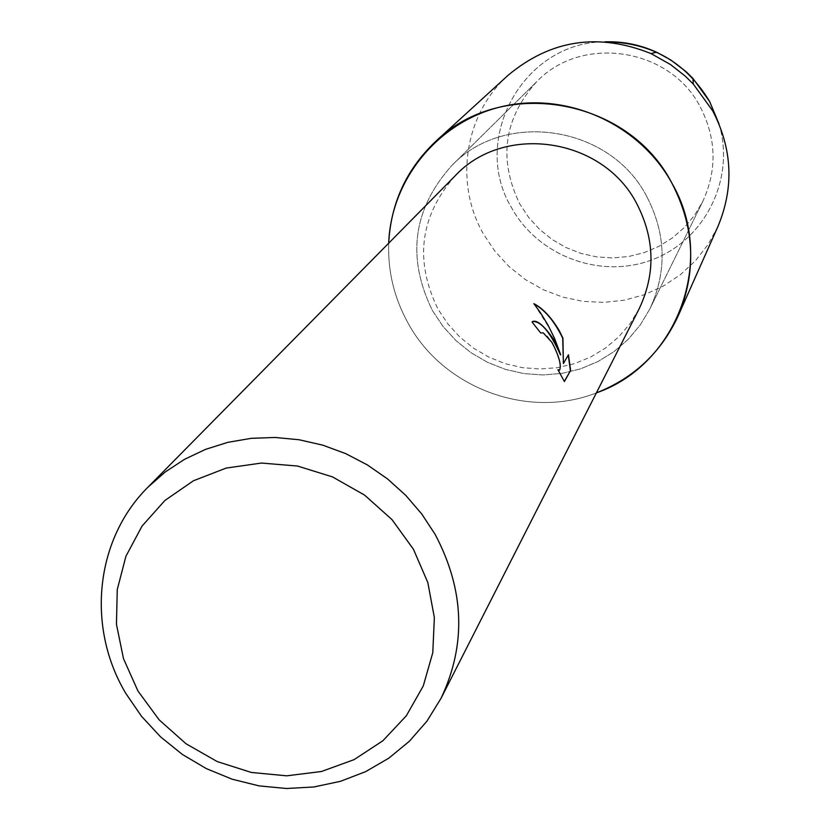 <?xml version="1.0" encoding="UTF-8"?>
<svg xmlns="http://www.w3.org/2000/svg" width="830" height="830" viewBox="0 0 830 830"><rect width="100%" height="100%" fill="white"/><g stroke="black" fill="none" stroke-linecap="round" stroke-linejoin="round"><path stroke-width="0.62" stroke-dasharray="4.15 3.11" d="M700.313 107.029C716.435 138.454 717.245 169.953 702.74 201.524L694.565 215.25L684.335 227.503L672.31 237.971L658.781 246.417L644.08 252.652L628.559 256.522L612.613 257.943L596.604 256.885L580.927 253.378L565.956 247.516L552.043 239.434L539.521 229.329L528.689 217.439L519.808 204.045C498.166 159.37 503.769 118.617 536.626 81.776C581.591 34.31 670.049 47.621 700.313 107.029C716.435 138.454 717.245 169.953 702.74 201.524L694.565 215.25L684.335 227.503L672.31 237.971L658.781 246.417L644.08 252.652L628.559 256.522L612.613 257.943L596.604 256.885L580.927 253.378L565.956 247.516L552.043 239.434L539.521 229.329L528.689 217.439L519.808 204.045C498.166 159.37 503.769 118.617 536.626 81.776C581.591 34.31 670.049 47.621 700.313 107.029M719.05 124.044C735.37 178.253 705.593 238.926 653.812 259.126C602.238 279.855 538.712 256.864 511.705 207.988C469.842 139.43 523.367 41.77 604.977 41.811C523.367 41.77 469.842 139.43 511.705 207.988C538.712 256.864 602.238 279.855 653.812 259.126C705.593 238.926 735.37 178.253 719.05 124.044M646.736 196.44C666.085 233.894 667.164 271.296 649.994 308.656L640.324 324.893L628.196 339.346L613.92 351.681L597.859 361.61L580.398 368.904L561.972 373.386L543.017 374.963L523.989 373.614L505.346 369.36L487.532 362.326L470.963 352.677L456.023 340.642L443.085 326.501L432.451 310.596C406.441 257.58 412.842 209.274 451.655 165.678C504.816 109.477 610.403 125.641 646.736 196.44C666.085 233.894 667.164 271.296 649.994 308.656L640.324 324.893L628.196 339.346L613.92 351.681L597.859 361.61L580.398 368.904L561.972 373.386L543.017 374.963L523.989 373.614L505.346 369.36L487.532 362.326L470.963 352.677L456.023 340.642L443.085 326.501L432.451 310.596C406.441 257.58 412.842 209.274 451.655 165.678C504.816 109.477 610.403 125.641 646.736 196.44M639.11 308.864L630.012 323.7L618.682 336.876L605.423 348.102L590.535 357.108L574.391 363.675L557.376 367.68L539.894 369.008L522.371 367.659L505.211 363.665L488.808 357.108L473.557 348.164L459.82 337.042L447.92 323.99L438.126 309.32C414.243 260.786 419.835 216.371 454.902 176.085M596.376 392.891C528.326 419.793 443.531 388.284 408.277 323.482C394.302 298.395 387.776 271.628 388.699 243.18C387.776 271.628 394.302 298.395 408.277 323.482C443.531 388.284 528.326 419.793 596.376 392.891M532.57 321.48L531.823 322.154L540.61 332.851M540.994 332.612L542.945 332.944C551.784 335.621 563.902 368.136 559.327 370.242L559.555 370.128M558.185 370.201L564.307 381.406M534.188 304.102L549.19 327.84L554.585 339.128L560.458 354.898M568.26 355.095L563.165 363.644M717.971 226.383L708.073 244.528L695.395 260.807L680.268 274.823L663.097 286.215L644.319 294.743L624.388 300.17L603.825 302.4L583.127 301.373L562.823 297.13L543.391 289.784L525.307 279.513L509.039 266.565L494.96 251.272L483.444 233.998C454.072 183.181 464.416 114.187 508.219 75.188M702.74 201.524L649.994 308.656L702.74 201.524M536.626 81.776L451.655 165.678L536.626 81.776"/><path stroke-width="1.25" d="M709.671 101.571L719.05 124.044L709.671 101.571C685.839 62.074 650.938 42.154 604.977 41.811C622.894 41.282 640.075 44.737 656.52 52.176L670.671 59.895L686.037 71.629L692.926 78.414L709.671 101.571M147.968 487.179L454.902 176.085C503.841 122.923 602.767 137.448 636.703 203.558C654.88 238.801 655.679 273.91 639.11 308.864L440.989 698.404L426.952 721.146L409.398 741.232L388.782 758.195L365.605 771.661L340.435 781.321L313.865 786.975L286.537 788.5L259.095 785.886L232.161 779.214L206.38 768.632L182.32 754.408L160.564 736.853L141.598 716.394L125.87 693.496C86.32 627.47 95.025 539.656 147.968 487.179L165.18 472.031L184.468 459.353L205.477 449.393L227.856 442.338L251.2 438.333L275.093 437.462L299.091 439.755L322.777 445.16L345.695 453.616L367.431 464.956L387.589 478.962L405.797 495.406L421.723 513.957L435.086 534.292C464.51 589.881 466.481 644.578 440.989 698.404M671.854 183.056C716.591 259.842 677.591 364.764 596.376 392.891C633.881 378.107 661.157 352.428 678.193 315.836C696.764 271.275 694.648 227.015 671.854 183.056C639.764 124.531 568.135 91.891 503.789 106.178C439.35 120.205 391.065 178.533 388.699 243.18C390.857 202.925 406.607 168.936 435.926 141.204C502.451 76.277 628.134 97.919 671.854 183.056M553.766 339.615L560.696 354.773L554.533 338.339L548.091 325.225L540.569 312.879L533.835 303.645C542.675 308.158 551.141 317.143 559.244 330.61L562.927 338.059L563.404 363.519L568.446 354.763L570.635 370.429L564.4 381.551L557.936 369.713L559.565 370.118C561.651 365.563 559.14 356.34 552.023 342.458L543.183 332.82L540.683 332.944L532.072 322.019L532.57 321.48C537.186 319.768 544.252 325.817 553.766 339.615M413.454 549.284L427.813 582.515L434.36 617.572L432.793 652.639L423.269 685.954L406.316 715.823L382.848 740.785L354.088 759.637L321.49 771.495L286.682 775.822L251.366 772.46L217.273 761.598L186.034 743.773L159.163 719.869L137.967 691.037L123.483 658.647L116.449 624.274L117.258 589.591L125.911 556.297L142.044 526.075L164.921 500.459L193.421 480.778L226.144 468.079L261.44 463.057L297.503 466.035L332.467 476.887L364.526 495.054L391.988 519.611L413.454 549.284M564.307 381.406L570.635 370.429M532.321 321.615C540.652 320.671 550.031 331.761 560.458 354.898L560.696 354.773M559.337 370.242L558.185 370.201M570.386 370.564L568.26 355.095M563.404 363.519L562.699 338.183C554.533 321.366 545.03 310.005 534.188 304.102M435.926 141.204L508.219 75.188C550.85 39.695 598.451 32.495 651.042 53.597L670.599 64.605L685.31 76.173L693.309 84.058L712.763 110.93C732.423 149.047 734.166 187.528 717.971 226.383L678.193 315.836M656.52 52.176L651.042 53.597M692.926 78.414L693.309 84.058"/></g></svg>
